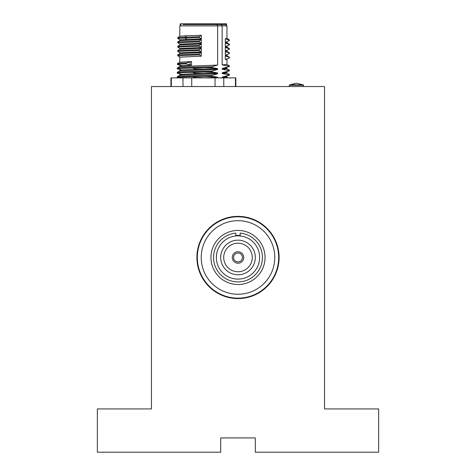 <?xml version="1.0" encoding="UTF-8"?>
<svg xmlns="http://www.w3.org/2000/svg" width="476" height="476" viewBox="0 0 476 476"><rect width="100%" height="100%" fill="white"/><g stroke="black" fill="none" stroke-linecap="round" stroke-linejoin="round"><path stroke-width="0.71" d="M378.634 452.2L378.634 408.926L324.543 408.926L324.543 86.543L151.457 86.543L151.457 408.926L97.366 408.926L97.366 452.2L220.691 452.2L220.691 437.92L255.309 437.92L255.309 452.2L378.634 452.2M238 216.366A41.109 41.109 0 0 1 273.599 278.026A41.109 41.109 0 0 1 202.401 278.026A41.109 41.109 0 0 1 238 216.366A41.109 41.109 0 0 1 279.109 257.474M233.567 257.474A4.433 4.433 0 0 1 240.219 253.631A4.433 4.433 0 0 1 240.219 261.312A4.433 4.433 0 0 1 233.567 257.474M242.433 257.474A4.433 4.433 0 0 0 235.781 253.631A4.433 4.433 0 0 0 235.781 261.312A4.433 4.433 0 0 0 242.433 257.474M216.366 257.474A21.634 21.634 0 0 1 248.817 238.738A21.634 21.634 0 0 1 248.817 276.211A21.634 21.634 0 0 1 216.366 257.474M220.691 257.474A17.309 17.309 0 0 1 246.657 242.48A17.309 17.309 0 0 1 246.657 272.462A17.309 17.309 0 0 1 220.691 257.474M223.72 257.474A14.28 14.28 0 0 1 245.14 245.104A14.28 14.28 0 0 1 245.14 269.838A14.28 14.28 0 0 1 223.72 257.474M243.736 257.474A5.736 5.736 0 0 1 235.132 262.437A5.736 5.736 0 0 1 235.132 252.506A5.736 5.736 0 0 1 243.736 257.474M265.043 257.474A27.043 27.043 0 0 0 224.476 234.049A27.043 27.043 0 0 0 224.476 280.894A27.043 27.043 0 0 0 265.043 257.474M240.166 235.513A22.069 22.069 0 0 0 235.834 235.513M274.783 257.474A36.783 36.783 0 0 0 219.609 225.618A36.783 36.783 0 0 0 219.609 289.325A36.783 36.783 0 0 0 274.783 257.474M240.166 235.947L240.166 233.121A24.449 24.449 0 0 1 258.801 270.314A24.449 24.449 0 0 1 217.199 270.314A24.449 24.449 0 0 1 235.834 233.121L235.834 235.947M235.441 86.543L235.441 77.891L223.791 77.891L223.791 86.543M199.182 41.043L199.182 41.876L177.762 42.733L177.762 41.9L199.182 41.043L201.306 39.621L201.306 43.197L199.182 41.876M201.306 43.197L179.892 44.155L177.762 42.733M177.762 41.9L179.892 40.579L201.306 39.621M199.182 45.375L199.182 46.202L177.762 47.059L177.762 46.231L199.182 45.375L201.306 43.947L201.306 47.523L199.182 46.202M201.306 47.523L179.892 48.487L177.762 47.059M177.762 46.231L179.892 44.905L201.306 43.947M199.182 49.7L199.182 50.527L177.762 51.384L177.762 50.557L199.182 49.7L201.306 48.272L201.306 51.848L199.182 50.527M201.306 51.848L179.892 52.812L177.762 51.384M177.762 50.557L179.892 49.236L201.306 48.272M199.182 54.026L199.182 54.853L177.762 55.716L177.762 54.883L199.182 54.026L201.306 52.598L201.306 56.18L199.182 54.853M201.306 56.18L179.892 57.138L177.762 55.716M177.762 54.883L179.892 53.562L201.306 52.598M199.182 37.544L177.762 38.401L177.762 37.574L199.182 36.717L199.182 37.544L201.306 38.871L179.892 39.829L177.762 38.401M177.762 37.574L179.892 36.253L186.705 35.771L201.306 35.289L199.182 36.717M201.306 35.289L201.306 38.871M178.857 63.885C175.68 63.617 178.036 63.35 185.932 63.076L191.566 61.559L191.566 65.135L185.932 63.909C178.036 64.177 175.68 64.444 178.857 64.712L178.857 64.254M181.445 65.599L177.417 64.48L177.447 63.623L179.827 62.243L191.566 61.559M185.932 63.076L185.932 63.909M204.103 67.711L213.641 67.997M222.827 68.354L223.559 68.395M226.963 68.02L226.963 68.77L222.161 69.216L222.161 68.467L226.963 68.02L225.321 67.759M222.161 69.216L227.909 70.377L229.343 70.145L226.933 68.734M204.097 69.079L194.862 68.83L192.536 68.026M194.862 69.663L194.862 68.83M229.343 70.145L229.343 70.972L227.909 71.204L227.909 70.377M204.103 72.037L213.641 72.322M222.827 72.685L223.559 72.721M226.963 72.346L226.963 73.096L222.161 73.542L222.161 72.792L226.963 72.346L225.321 72.09M192.536 72.352L194.862 73.161L204.097 73.411M222.161 73.542L227.909 74.702L229.343 74.47L226.933 73.06M194.862 73.988L194.862 73.161M229.343 74.47L229.343 75.303L227.909 75.529L227.909 74.702M194.862 77.891L194.862 77.487L204.097 77.737M204.097 76.362L213.641 76.654M222.827 77.011L223.559 77.047M192.536 76.678L194.862 77.487M226.457 77.279C227.796 77.481 226.362 77.677 222.161 77.874L222.161 77.124L226.963 76.678L225.321 76.416M217.651 77.891L217.651 77.308L211.903 76.154L211.903 75.321L217.651 73.732L179.827 75.226L177.417 76.636L177.417 77.463L178.857 77.695L178.857 77.231M203.538 77.891L217.651 77.308M178.857 76.862C171.015 76.35 192.56 75.839 211.903 75.321M211.903 76.154C192.56 76.666 171.015 77.177 178.857 77.695L179.024 77.891M179.797 75.244L179.797 74.512L192.899 73.744L217.651 72.983L217.651 73.732M211.903 70.995C192.56 71.507 171.015 72.025 178.857 72.536L178.857 73.369C171.015 72.852 192.56 72.34 211.903 71.822L211.903 70.995L217.651 69.407L179.827 70.9L177.447 72.275L177.417 73.137L181.445 74.25M179.797 70.918L179.797 70.186L183.343 69.799L217.651 68.657L217.651 69.407M226.392 54.883L226.963 55.037L225.315 55.293L225.315 51.717L229.343 52.83L226.933 51.426M225.315 51.717L226.963 51.456L226.963 50.706L225.315 50.968L228.831 49.474L228.831 48.641L229.343 48.504L226.933 47.094M229.343 52.83L229.343 53.663L228.831 53.8L228.831 52.973M225.315 55.293L228.831 53.8M225.315 50.968L225.315 47.392L226.963 47.13L226.963 46.38L225.315 46.642L228.831 45.143L228.831 44.316L229.343 44.179L226.933 42.769M225.315 47.392L228.831 48.641M229.343 48.504L229.343 49.337L228.831 49.474M225.315 46.642L225.315 43.06L226.963 42.804L226.963 42.055L225.315 42.31L228.831 40.817L228.831 39.99L229.343 39.853L226.933 38.443M225.315 43.06L228.831 44.316M229.343 44.179L229.343 45.006L228.831 45.143M225.315 42.31L225.315 38.734L226.963 38.479L226.963 25.877L179.797 25.877L179.797 36.307M225.315 38.734L228.831 39.99M229.343 39.853L229.343 40.68L228.831 40.817M226.392 59.208L226.963 59.363L225.315 59.625L225.315 56.043L229.343 57.162L226.933 55.752M225.315 56.043L226.963 55.787L226.963 55.037M229.343 57.162L229.343 57.989L228.831 58.126L228.831 57.298M225.315 59.625L228.831 58.126M211.903 66.67L211.903 67.497C192.56 68.014 171.015 68.526 178.857 69.038L178.857 68.211C171.015 67.699 192.56 67.181 211.903 66.67L217.651 65.075L217.651 25.877L216.794 24.579L183.034 24.579M216.794 24.579L221.179 24.579L222.161 25.877L222.161 64.891L227.909 66.045L229.343 65.819L226.933 64.409M226.963 25.877L225.666 24.579L221.179 24.579M226.963 59.363L226.963 64.444L222.161 64.891M226.392 41.9L226.963 42.055M226.392 46.231L226.963 46.38M226.392 50.557L226.963 50.706M229.343 65.819L229.343 66.646L227.909 66.878L227.909 66.045M217.651 68.657L211.903 67.497M217.651 72.983L211.903 71.822M227.909 75.529L222.161 77.124M227.909 71.204L222.161 72.792M227.909 66.878L222.161 68.467M181.445 69.924L177.417 68.812L177.447 67.949L179.827 66.569L217.651 65.075M191.566 65.135L179.803 65.855L179.797 66.586M223.791 77.891L171.324 77.891L171.324 86.543M215.033 86.543L215.033 77.891M191.733 86.543L191.733 77.891M182.974 86.543L182.974 77.891M226.534 25.442L226.534 23.8L180.231 23.8L180.231 25.442M180.017 65.141L180.017 65.765L180.017 65.141M180.017 69.466L180.017 70.091L180.017 69.466M180.017 73.792L180.017 74.417L180.017 73.792M226.749 76.582L226.749 75.958M226.749 72.257L226.749 71.632M226.749 67.925L226.749 67.306M289.271 85.281L296.417 83.246L303.176 84.895L296.417 83.246L289.658 84.895L303.176 84.895L303.563 85.281L289.271 85.281L289.271 86.543M278.674 257.474A40.674 40.674 0 0 0 217.663 222.244A40.674 40.674 0 0 0 217.663 292.698A40.674 40.674 0 0 0 278.674 257.474M186.705 39.347L185.021 37.973L185.021 37.146L186.705 35.771M190.073 64.986L190.073 61.797M226.963 76.678L226.963 77.421M226.933 77.392L227.802 77.891M181.094 24.579L179.797 25.877M179.797 39.77L179.797 40.633M179.797 44.095L179.797 44.964M179.797 48.427L179.797 49.29M179.797 52.753L179.797 53.615M179.797 57.078L179.797 62.261M170.926 86.543L170.926 77.891M235.834 86.543L235.834 77.891M303.563 85.281L303.563 86.543M289.658 84.895L296.417 83.246L303.176 84.895"/></g></svg>
